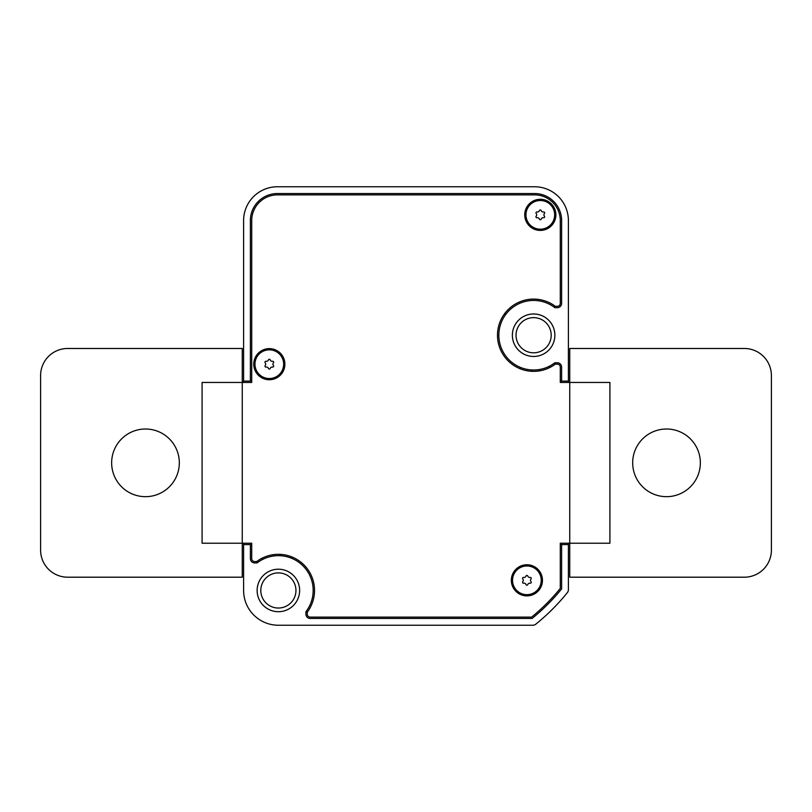 <?xml version="1.0" encoding="UTF-8"?>
<svg xmlns="http://www.w3.org/2000/svg" width="812" height="812" viewBox="0 0 812 812"><rect width="100%" height="100%" fill="white"/><g stroke="black" fill="none" stroke-linecap="round" stroke-linejoin="round"><path stroke-width="1.22" d="M273.664 362.233A0.974 0.974 0 0 0 272.487 361.279A1.949 1.949 0 0 1 270.244 359.98A0.974 0.974 0 0 0 268.386 359.98A1.949 1.949 0 0 1 266.133 361.279A0.974 0.974 0 0 0 265.209 362.883A1.949 1.949 0 0 1 265.209 365.481A0.974 0.974 0 0 0 266.133 367.085A1.949 1.949 0 0 1 268.386 368.384A0.974 0.974 0 0 0 270.244 368.384A1.949 1.949 0 0 1 272.487 367.085A0.974 0.974 0 0 0 273.411 365.481A1.949 1.949 0 0 1 273.411 362.883A0.974 0.974 0 0 0 273.664 362.233M254.968 364.182A14.342 14.342 0 0 1 269.31 349.84A14.342 14.342 0 0 1 283.662 364.182A14.342 14.342 0 0 1 269.31 378.524A14.342 14.342 0 0 1 254.968 364.182M531.241 578.367A0.974 0.974 0 0 0 530.074 577.413A1.949 1.949 0 0 1 527.82 576.114A0.974 0.974 0 0 0 525.973 576.114A1.949 1.949 0 0 1 523.72 577.413A0.974 0.974 0 0 0 522.796 579.017A1.949 1.949 0 0 1 522.796 581.615A0.974 0.974 0 0 0 523.72 583.219A1.949 1.949 0 0 1 525.973 584.518A0.974 0.974 0 0 0 527.82 584.518A1.949 1.949 0 0 1 530.074 583.219A0.974 0.974 0 0 0 530.997 581.615A1.949 1.949 0 0 1 530.997 579.017A0.974 0.974 0 0 0 531.241 578.367M512.545 580.316A14.342 14.342 0 0 1 526.897 565.974A14.342 14.342 0 0 1 541.239 580.316A14.342 14.342 0 0 1 526.897 594.668A14.342 14.342 0 0 1 512.545 580.316M544.659 212.906A0.974 0.974 0 0 0 543.482 211.952A1.949 1.949 0 0 1 541.239 210.653A0.974 0.974 0 0 0 539.381 210.653A1.949 1.949 0 0 1 537.128 211.952A0.974 0.974 0 0 0 536.204 213.556A1.949 1.949 0 0 1 536.204 216.154A0.974 0.974 0 0 0 537.128 217.758A1.949 1.949 0 0 1 539.381 219.057A0.974 0.974 0 0 0 541.239 219.057A1.949 1.949 0 0 1 543.482 217.758A0.974 0.974 0 0 0 544.405 216.154A1.949 1.949 0 0 1 544.405 213.556A0.974 0.974 0 0 0 544.659 212.906M525.963 214.855A14.342 14.342 0 0 1 540.305 200.503A14.342 14.342 0 0 1 554.657 214.855A14.342 14.342 0 0 1 540.305 229.197A14.342 14.342 0 0 1 525.963 214.855M269.31 348.622A15.56 15.56 0 0 0 253.75 364.182A15.56 15.56 0 0 0 269.31 379.742A15.56 15.56 0 0 0 284.88 364.182A15.56 15.56 0 0 0 269.31 348.622M526.897 564.756A15.56 15.56 0 0 0 511.327 580.316A15.56 15.56 0 0 0 526.897 595.886A15.56 15.56 0 0 0 542.457 580.316A15.56 15.56 0 0 0 526.897 564.756M540.305 199.285A15.56 15.56 0 0 0 524.745 214.855A15.56 15.56 0 0 0 540.305 230.415A15.56 15.56 0 0 0 555.875 214.855A15.56 15.56 0 0 0 540.305 199.285M533.616 299.09A36.134 36.134 0 0 0 497.482 335.224A36.134 36.134 0 0 0 555.327 364.111L557.306 364.111A2.974 2.974 0 0 1 560.28 367.085L560.28 382.452L569.75 382.452L569.75 577.2L744.33 577.2A27.07 27.07 0 0 0 771.4 550.13L771.4 375.55A27.07 27.07 0 0 0 744.33 348.48L569.75 348.48L569.75 382.452L609.913 382.452L609.913 543.228L560.28 543.228L560.28 588.436A198.94 198.94 0 0 1 531.596 617.12L310.245 617.12A2.974 2.974 0 0 1 307.271 614.146L307.271 612.167A36.134 36.134 0 0 0 256.673 561.569L254.694 561.569A2.974 2.974 0 0 1 251.72 558.595L251.72 543.228L242.25 543.228L242.25 348.48L67.67 348.48A27.07 27.07 0 0 0 40.6 375.55L40.6 550.13A27.07 27.07 0 0 0 67.67 577.2L242.25 577.2L242.25 543.228L202.086 543.228L202.086 382.452L251.72 382.452L251.72 220.59A25.71 25.71 0 0 1 277.43 194.88L534.57 194.88A25.71 25.71 0 0 1 560.28 220.59L560.28 303.353A2.974 2.974 0 0 1 557.306 306.327L555.327 306.327A36.134 36.134 0 0 0 533.616 299.09M145.48 496.67A33.83 33.83 0 0 0 179.32 462.84A33.83 33.83 0 0 0 145.48 429.01A33.83 33.83 0 0 0 111.65 462.84A33.83 33.83 0 0 0 145.48 496.67M666.52 496.67A33.83 33.83 0 0 0 700.35 462.84A33.83 33.83 0 0 0 666.52 429.01A33.83 33.83 0 0 0 632.68 462.84A33.83 33.83 0 0 0 666.52 496.67M257.13 590.456A21.244 21.244 0 0 0 278.384 611.71A21.244 21.244 0 0 0 299.628 590.456A21.244 21.244 0 0 0 278.384 569.212A21.244 21.244 0 0 0 257.13 590.456M512.372 335.224A21.244 21.244 0 0 0 533.616 356.468A21.244 21.244 0 0 0 554.87 335.224A21.244 21.244 0 0 0 533.616 313.97A21.244 21.244 0 0 0 512.372 335.224M554.87 305.992L554.87 307.687A34.784 34.784 0 0 0 498.842 335.224A34.784 34.784 0 0 0 554.87 362.761L554.87 364.446M531.86 371.307L531.86 369.957A34.784 34.784 0 0 1 520.36 367.369L520.36 368.831M549.45 367.704L549.45 366.192A34.784 34.784 0 0 1 538.63 369.643L538.63 371.003M504.394 313.97L506.079 313.97M560.28 381.102L561.63 381.102L561.63 367.085A4.334 4.334 0 0 0 557.306 362.761L554.87 362.761M554.87 307.687L557.306 307.687A4.334 4.334 0 0 0 561.63 303.353L561.63 220.59A27.07 27.07 0 0 0 534.57 193.53L277.43 193.53A27.07 27.07 0 0 0 250.37 220.59L250.37 381.102L243.6 381.102L243.6 220.59A33.83 33.83 0 0 1 277.43 186.76L534.57 186.76A33.83 33.83 0 0 1 568.4 220.59L568.4 381.102L561.63 381.102M280.14 555.723L280.14 554.373M291.64 558.311L291.64 556.849M273.37 554.677L273.37 556.037M262.55 559.488L262.55 557.976M257.13 561.234L257.13 562.919A34.784 34.784 0 0 1 305.921 611.71L305.921 614.146A4.334 4.334 0 0 0 310.245 618.47L532.073 618.47A200.29 200.29 0 0 0 561.63 588.913L561.63 544.578L560.28 544.578M307.606 611.71L305.921 611.71M243.6 543.228L243.6 590.456A34.784 34.784 0 0 0 278.384 625.24L533.504 625.24L535.199 624.651A207.06 207.06 0 0 0 567.811 592.039L568.4 590.344L568.4 544.578L561.63 544.578M243.6 381.102L243.6 382.452M568.4 381.102L568.4 382.452M568.4 543.228L568.4 544.578M251.72 544.578L250.37 544.578L250.37 558.595A4.334 4.334 0 0 0 254.694 562.919L257.13 562.919M250.37 544.578L243.6 544.578M250.37 381.102L251.72 381.102M531.627 352.692A17.58 17.58 0 0 1 516.148 333.235A17.58 17.58 0 0 1 535.605 317.756A17.58 17.58 0 0 1 551.084 337.213A17.58 17.58 0 0 1 531.627 352.692M536.021 314.112A21.244 21.244 0 0 1 554.728 337.63A21.244 21.244 0 0 1 531.21 356.336A21.244 21.244 0 0 1 512.504 332.818A21.244 21.244 0 0 1 536.021 314.112M290.828 602.869A17.58 17.58 0 0 1 265.971 602.91A17.58 17.58 0 0 1 265.93 578.053A17.58 17.58 0 0 1 290.787 578.012A17.58 17.58 0 0 1 290.828 602.869M263.332 575.454A21.244 21.244 0 0 1 293.386 575.414A21.244 21.244 0 0 1 293.426 605.458A21.244 21.244 0 0 1 263.382 605.508A21.244 21.244 0 0 1 263.332 575.454"/></g></svg>
